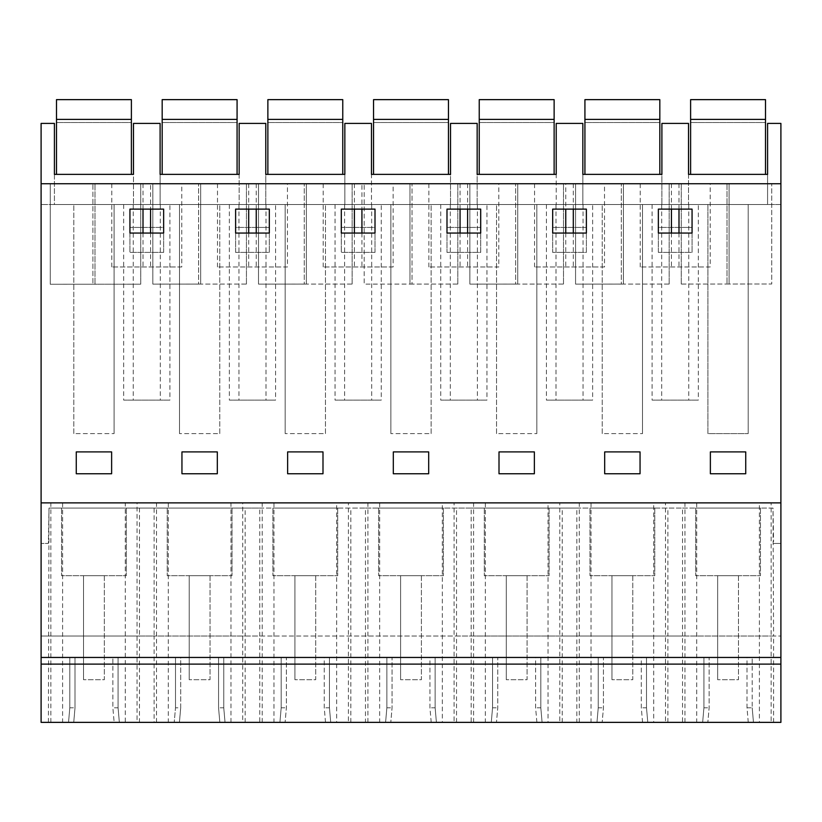 <?xml version="1.0" encoding="UTF-8"?>
<svg xmlns="http://www.w3.org/2000/svg" width="822" height="822" viewBox="0 0 822 822"><rect width="100%" height="100%" fill="white"/><g stroke="black" fill="none" stroke-linecap="round" stroke-linejoin="round"><path stroke-width="0.62" stroke-dasharray="4.11 3.08" d="M771.149 502.879L759.394 502.879L759.394 722.363L771.149 722.363L771.149 502.879L780.9 502.879L780.9 204.544L767.584 204.544L767.584 174.377L688.528 174.377L688.528 204.544L688.528 123.403L661.895 123.403L661.895 204.544L661.895 174.377L582.839 174.377L582.839 204.544L582.839 123.403L556.217 123.403L556.217 204.544L556.217 174.377L477.161 174.377L477.161 204.544L477.161 123.403L450.528 123.403L450.528 204.544L450.528 174.377L371.472 174.377L371.472 204.544L371.472 123.403L344.839 123.403L344.839 204.544L344.839 174.377L265.783 174.377L265.783 204.544L265.783 123.403L239.161 123.403L239.161 204.544L239.161 174.377L160.105 174.377L160.105 204.544L160.105 123.403L133.472 123.403L133.472 204.544L133.472 174.377L54.416 174.377L54.416 204.544L767.584 204.544L767.584 123.403L780.9 123.403L780.9 204.544L41.1 204.544L41.1 123.403L54.416 123.403L54.416 204.544L41.1 204.544L41.1 502.879L125.283 502.879L125.283 722.363L41.1 722.363L41.1 502.879L780.9 502.879L41.1 502.879M748.195 204.544L707.917 204.544L748.195 204.544L748.195 433.605L748.195 204.544M486.953 204.544L440.736 204.544L486.953 204.544L486.953 400.108L440.736 400.108L486.953 400.108M275.586 204.544L229.359 204.544L275.586 204.544L275.586 400.108L229.359 400.108L275.586 400.108M179.494 204.544L219.772 204.544L179.494 204.544L179.494 433.605L179.494 204.544M169.897 204.544L123.68 204.544L169.897 204.544L169.897 400.108L123.68 400.108L169.897 400.108M642.506 204.544L602.228 204.544L642.506 204.544L642.506 433.605L642.506 204.544M381.264 204.544L335.047 204.544L381.264 204.544L381.264 400.108L335.047 400.108L381.264 400.108M698.32 204.544L652.103 204.544L698.32 204.544L698.32 400.108L652.103 400.108L698.32 400.108M592.641 204.544L546.414 204.544L592.641 204.544L592.641 400.108L546.414 400.108L592.641 400.108M114.083 204.544L73.805 204.544L114.083 204.544L114.083 433.605L114.083 204.544M390.861 204.544L431.139 204.544L390.861 204.544L390.861 433.605L390.861 204.544M536.828 204.544L496.55 204.544L536.828 204.544L536.828 433.605L536.828 204.544M285.172 204.544L325.45 204.544L285.172 204.544L285.172 433.605L285.172 204.544M48.416 722.363L49.001 508.078L772.999 508.078L773.584 636.023L780.9 636.023L41.1 636.023L41.1 543.445L41.1 636.023L139.473 636.023L139.473 722.363L41.1 722.363L41.1 636.023L41.1 722.363L73.733 722.363L75.008 707.804L75.008 657.456L118.08 657.456L41.1 657.456M745.739 451.905L710.372 451.905L710.372 473.749L710.372 451.905L745.739 451.905L745.739 473.749L745.739 451.905L745.739 473.749L710.372 473.749L745.739 473.749L710.372 473.749L710.372 451.905L745.739 451.905M658.36 252.395L692.062 252.395L692.062 227.427L658.36 227.427L658.36 252.395L692.062 252.395L692.062 227.427L658.36 227.427L658.36 252.395M76.261 473.749L76.261 451.905L76.261 473.749L111.628 473.749L111.628 451.905L76.261 451.905L111.628 451.905L111.628 473.749L76.261 473.749L111.628 473.749L111.628 451.905L76.261 451.905L76.261 473.749M480.695 227.427L446.993 227.427L446.993 252.395L480.695 252.395L480.695 227.427L446.993 227.427L446.993 252.395L480.695 252.395L480.695 227.427M163.64 252.395L163.64 227.427L129.938 227.427L129.938 252.395L163.64 252.395L163.64 227.427L129.938 227.427L129.938 252.395L163.64 252.395M604.684 473.749L604.684 451.905L640.05 451.905L604.684 451.905L604.684 473.749L640.05 473.749L640.05 451.905L640.05 473.749L604.684 473.749L640.05 473.749L640.05 451.905L604.684 451.905L604.684 473.749M534.372 451.905L499.005 451.905L534.372 451.905L534.372 473.749L534.372 451.905L534.372 473.749L499.005 473.749L499.005 451.905L499.005 473.749L534.372 473.749L499.005 473.749L499.005 451.905L534.372 451.905M287.628 473.749L287.628 451.905L322.995 451.905L287.628 451.905L287.628 473.749L322.995 473.749L322.995 451.905L322.995 473.749L287.628 473.749L322.995 473.749L322.995 451.905L287.628 451.905L287.628 473.749M181.95 473.749L181.95 451.905L217.316 451.905L181.95 451.905L181.95 473.749L217.316 473.749L217.316 451.905L217.316 473.749L181.95 473.749L217.316 473.749L217.316 451.905L181.95 451.905L181.95 473.749M235.616 252.395L269.318 252.395L269.318 227.427L235.616 227.427L235.616 252.395L269.318 252.395L269.318 227.427L235.616 227.427L235.616 252.395M428.683 473.749L428.683 451.905L393.317 451.905L428.683 451.905L428.683 473.749L393.317 473.749L393.317 451.905L393.317 473.749L428.683 473.749L393.317 473.749L393.317 451.905L428.683 451.905L428.683 473.749M375.007 252.395L375.007 227.427L341.305 227.427L341.305 252.395L375.007 252.395L375.007 227.427L341.305 227.427L341.305 252.395L375.007 252.395M586.384 227.427L552.682 227.427L552.682 252.395L586.384 252.395L586.384 227.427L552.682 227.427L552.682 252.395L586.384 252.395L586.384 227.427M133.256 204.544L133.256 400.108M160.311 204.544L160.311 400.108M123.68 204.544L123.68 400.108M73.805 433.605L73.805 204.544L73.805 433.605L114.083 433.605L73.805 433.605M114.145 722.363L179.422 722.363L180.696 707.804L180.696 657.456L223.759 657.456L69.808 657.456L75.008 657.456L75.008 707.804L73.733 722.363L68.534 722.363L119.354 722.363L114.145 722.363L112.871 707.804L112.871 657.456L112.871 707.804L114.145 722.363M780.9 657.456L175.497 657.456L175.497 707.804L174.223 722.363L175.497 707.804L180.696 707.804L179.422 722.363L174.223 722.363L780.9 722.363L780.9 502.879M748.267 722.363L746.993 707.804L746.993 657.456L709.129 657.456L709.129 707.804L707.855 722.363L709.129 707.804L709.129 657.456L703.92 657.456L752.192 657.456L752.192 707.804L752.192 657.456L746.993 657.456L746.993 707.804L748.267 722.363M642.578 722.363L641.304 707.804L641.304 657.456L603.44 657.456L603.44 707.804L602.166 722.363L603.44 707.804L603.44 657.456L598.241 657.456L646.503 657.456L641.304 657.456L641.304 707.804L642.578 722.363M536.889 722.363L535.615 707.804L535.615 657.456L497.752 657.456L497.752 707.804L496.478 722.363L497.752 707.804L497.752 657.456L492.553 657.456L540.814 657.456L535.615 657.456L535.615 707.804L536.889 722.363M431.211 722.363L429.937 707.804L429.937 657.456L392.063 657.456L392.063 707.804L390.789 722.363L392.063 707.804L392.063 657.456L386.864 657.456L435.136 657.456L429.937 657.456L429.937 707.804L431.211 722.363M325.522 722.363L324.248 707.804L324.248 657.456L286.385 657.456L286.385 707.804L285.111 722.363L286.385 707.804L286.385 657.456L281.186 657.456L329.447 657.456L324.248 657.456L324.248 707.804L325.522 722.363M219.834 722.363L218.56 707.804L218.56 657.456L218.56 707.804L219.834 722.363M780.9 183.738L41.1 183.738M727.018 183.738L681.243 183.738L727.018 183.738L727.018 284.022L727.018 183.738L771.745 183.738L727.018 183.738M710.198 183.738L640.235 183.738L710.198 183.738L710.198 266.955L640.235 266.955L710.198 266.955M92.907 183.738L50.255 183.738L92.907 183.738L92.907 284.227L92.907 183.738L140.757 183.738L92.907 183.738M498.82 183.738L428.868 183.738L498.82 183.738L498.82 266.955L428.868 266.955L498.82 266.955M150.56 183.738L111.802 183.738L150.56 183.738L150.56 209.117M623.415 183.738L575.564 183.738L669.18 183.738L623.415 183.738L623.415 284.083L621.329 284.093L621.329 183.738L621.329 284.093L575.564 284.124L575.564 183.738L575.564 284.124L623.415 284.083L623.415 183.738M306.359 183.738L258.509 183.738L352.124 183.738L306.359 183.738L306.359 284.083L304.274 284.093L304.274 183.738L304.274 284.093L258.509 284.124L258.509 183.738L258.509 284.124L306.359 284.083L306.359 183.738M200.671 183.738L152.82 183.738L246.436 183.738L200.671 183.738L200.671 284.083L198.585 284.093L198.585 183.738L198.585 284.093L152.82 284.124L152.82 183.738L152.82 284.124L200.671 284.083L200.671 183.738M287.453 183.738L217.491 183.738L287.453 183.738L287.453 266.955L217.491 266.955L287.453 266.955M412.038 183.738L364.187 183.738L412.038 183.738L412.038 284.083L409.962 284.093L409.962 183.738L409.962 284.093L364.187 284.124L364.187 183.738L364.187 284.124L412.038 284.083L412.038 183.738M361.927 183.738L323.18 183.738L361.927 183.738L361.927 209.117M517.726 183.738L469.876 183.738L563.491 183.738L517.726 183.738L517.726 284.083L515.641 284.093L515.641 183.738L515.641 284.093L469.876 284.124L469.876 183.738L469.876 284.124L517.726 284.083L517.726 183.738M565.752 183.738L604.509 183.738L534.547 183.738L565.752 183.738L565.752 209.117M137.038 502.879L230.972 502.879L230.972 722.363L137.038 722.363L137.038 502.879L125.283 502.879M665.471 502.879L653.716 502.879L653.716 722.363L665.471 722.363L665.471 502.879L759.394 502.879M559.782 502.879L548.027 502.879L548.027 722.363L559.782 722.363L559.782 502.879L653.716 502.879M454.093 502.879L442.339 502.879L442.339 722.363L454.093 722.363L454.093 502.879L548.027 502.879M348.405 502.879L336.66 502.879L336.66 722.363L348.405 722.363L348.405 502.879L442.339 502.879M230.972 722.363L242.726 722.363L242.726 502.879L336.66 502.879M242.726 502.879L230.972 502.879M139.473 722.363L771.149 722.363M125.283 722.363L137.038 722.363M336.66 722.363L242.726 722.363M442.339 722.363L348.405 722.363M548.027 722.363L454.093 722.363M653.716 722.363L559.782 722.363M759.394 722.363L665.471 722.363M139.473 508.078L139.473 636.023L154.104 636.023L154.104 508.078L49.001 508.078L48.385 543.445L41.1 543.445L48.385 543.445L48.416 541.544M780.9 543.445L773.615 543.445L780.9 543.445M118.08 707.804L119.354 722.363L118.08 707.804L118.08 657.456L118.08 707.804L112.871 707.804M69.808 707.804L68.534 722.363L69.808 707.804L69.808 657.456L69.808 707.804L75.008 707.804M163.64 233.047L129.938 233.047L129.938 209.117L163.64 209.117L163.64 233.047M181.765 266.955L111.802 266.955L181.765 266.955L181.765 183.738M111.802 183.738L111.802 266.955M143.007 183.738L143.007 209.117M143.007 233.047L143.007 266.955M150.56 233.047L150.56 266.955M140.757 284.196L140.757 183.738L140.757 284.196L50.255 284.258L50.255 183.738L50.255 284.258L94.982 284.227L94.982 183.738L94.982 284.227L140.757 284.196M154.104 508.078L245.151 508.078L245.162 636.023L154.104 636.023L154.104 722.363M245.162 722.363L245.162 636.023L259.783 636.023L259.783 508.078L245.151 508.078M259.783 508.078L350.84 508.078L350.84 636.023L365.471 636.023L365.471 722.363M365.471 508.078L456.529 508.078L456.529 636.023L365.471 636.023L365.471 508.078L350.84 508.078M456.529 722.363L456.529 636.023L471.16 636.023L471.16 508.078L456.529 508.078M471.16 508.078L562.217 508.078L562.217 636.023L576.839 636.023L576.839 722.363M576.839 508.078L667.896 508.078L667.896 636.023L576.839 636.023L576.839 508.078L562.217 508.078M667.896 722.363L667.896 636.023L682.527 636.023L682.527 508.078L667.896 508.078M682.527 508.078L772.999 508.078L773.584 541.544M695.669 508.078L760.453 508.078L695.669 508.078L695.669 575.688L760.453 575.688L695.669 575.688L695.669 508.078M654.764 508.078L589.98 508.078L654.764 508.078L654.764 575.688L589.98 575.688L654.764 575.688L654.764 508.078M337.708 508.078L272.925 508.078L337.708 508.078L337.708 575.688L272.925 575.688L337.708 575.688L337.708 508.078M443.397 508.078L378.603 508.078L443.397 508.078L443.397 575.688L378.603 575.688L443.397 575.688L443.397 508.078M549.075 508.078L484.292 508.078L549.075 508.078L549.075 575.688L484.292 575.688L549.075 575.688L549.075 508.078M126.331 508.078L61.547 508.078L126.331 508.078L126.331 575.688L61.547 575.688L126.331 575.688L126.331 508.078M232.02 508.078L167.236 508.078L232.02 508.078L232.02 575.688L167.236 575.688L232.02 575.688L232.02 508.078M61.547 508.078L61.547 575.688L61.547 508.078M238.945 204.544L238.945 400.108M265.999 204.544L265.999 400.108M229.359 204.544L229.359 400.108M219.772 433.605L219.772 204.544L219.772 433.605L179.494 433.605L219.772 433.605M269.318 233.047L235.616 233.047L235.616 209.117L269.318 209.117L269.318 233.047M217.491 183.738L217.491 266.955M248.696 183.738L248.696 209.117M248.696 233.047L248.696 266.955M256.248 183.738L256.248 209.117M256.248 233.047L256.248 266.955M350.84 722.363L350.84 636.023L259.783 636.023L259.783 722.363M246.436 284.052L246.436 183.738L246.436 284.052L200.671 284.083L246.436 284.052M180.696 707.804L180.696 657.456L175.497 657.456L175.497 707.804M223.759 707.804L225.033 722.363L223.759 707.804L223.759 657.456L223.759 707.804L218.56 707.804M167.236 508.078L167.236 575.688L167.236 508.078M344.623 204.544L344.623 400.108M371.688 204.544L371.688 400.108M335.047 204.544L335.047 400.108M325.45 433.605L325.45 204.544L325.45 433.605L285.172 433.605L325.45 433.605M375.007 233.047L341.305 233.047L341.305 209.117L375.007 209.117L375.007 233.047M393.132 266.955L323.18 266.955L393.132 266.955L393.132 183.738M323.18 183.738L323.18 266.955M354.385 183.738L354.385 209.117M354.385 233.047L354.385 266.955M361.927 233.047L361.927 266.955M352.124 284.052L352.124 183.738L352.124 284.052L306.359 284.083L352.124 284.052M329.447 707.804L330.721 722.363L329.447 707.804L329.447 657.456L329.447 707.804L324.248 707.804M281.186 707.804L279.912 722.363L281.186 707.804L281.186 657.456L281.186 707.804L286.385 707.804M272.925 508.078L272.925 575.688L272.925 508.078M450.312 204.544L450.312 400.108M477.377 204.544L477.377 400.108M440.736 204.544L440.736 400.108M431.139 433.605L431.139 204.544L431.139 433.605L390.861 433.605L431.139 433.605M480.695 233.047L446.993 233.047L446.993 209.117L480.695 209.117L480.695 233.047M428.868 183.738L428.868 266.955M460.073 183.738L460.073 209.117M460.073 233.047L460.073 266.955M467.615 183.738L467.615 209.117M467.615 233.047L467.615 266.955M562.217 722.363L562.217 636.023L471.16 636.023L471.16 722.363M457.813 284.052L457.813 183.738L457.813 284.052L412.038 284.083L457.813 284.052M435.136 707.804L436.41 722.363L435.136 707.804L435.136 657.456L435.136 707.804L429.937 707.804M386.864 707.804L385.59 722.363L386.864 707.804L386.864 657.456L386.864 707.804L392.063 707.804M378.603 508.078L378.603 575.688L378.603 508.078M556.001 204.544L556.001 400.108M583.055 204.544L583.055 400.108M546.414 204.544L546.414 400.108M496.55 433.605L496.55 204.544L496.55 433.605L536.828 433.605L496.55 433.605M586.384 233.047L552.682 233.047L552.682 209.117L586.384 209.117L586.384 233.047M604.509 266.955L534.547 266.955L604.509 266.955L604.509 183.738M534.547 183.738L534.547 266.955M565.752 233.047L565.752 266.955M573.304 183.738L573.304 209.117M573.304 233.047L573.304 266.955M563.491 284.052L563.491 183.738L563.491 284.052L517.726 284.083L563.491 284.052M540.814 707.804L542.088 722.363L540.814 707.804L540.814 657.456L540.814 707.804L535.615 707.804M492.553 707.804L491.279 722.363L492.553 707.804L492.553 657.456L492.553 707.804L497.752 707.804M484.292 508.078L484.292 575.688L484.292 508.078M661.689 204.544L661.689 400.108M688.744 204.544L688.744 400.108M652.103 204.544L652.103 400.108M602.228 433.605L602.228 204.544L602.228 433.605L642.506 433.605L602.228 433.605M692.062 233.047L658.36 233.047L658.36 209.117L692.062 209.117L692.062 233.047M640.235 183.738L640.235 266.955M671.44 183.738L671.44 209.117M671.44 233.047L671.44 266.955M678.993 183.738L678.993 209.117M678.993 233.047L678.993 266.955M773.584 722.363L773.584 636.023L682.527 636.023L682.527 722.363M669.18 284.052L669.18 183.738L669.18 284.052L623.415 284.083L669.18 284.052M646.503 707.804L647.777 722.363L646.503 707.804L646.503 657.456L646.503 707.804L641.304 707.804M598.241 707.804L596.967 722.363L598.241 707.804L598.241 657.456L598.241 707.804L603.44 707.804M589.98 508.078L589.98 575.688L589.98 508.078M707.917 204.544L707.917 433.605L748.195 433.605L707.917 433.605L707.917 204.544M729.093 284.011L727.018 284.022L729.093 284.011L729.093 183.738L729.093 284.011L771.745 283.991L771.745 183.738L771.745 283.991L729.093 284.011M681.243 284.052L681.243 183.738L681.243 284.052L727.018 284.022L681.243 284.052M753.466 722.363L752.192 707.804L753.466 722.363M703.92 707.804L702.646 722.363L703.92 707.804L703.92 657.456L703.92 707.804L709.129 707.804M746.993 707.804L752.192 707.804M760.453 508.078L760.453 575.688L760.453 508.078M131.386 174.377L131.386 99.637L56.492 99.637L56.492 174.377L131.386 174.377L56.492 174.377M131.386 122.519L131.386 99.637L56.492 99.637L56.492 122.519L56.492 99.637L131.386 99.637L131.386 122.519L56.492 122.519L131.386 122.519M131.386 119.406L56.492 119.406M237.075 174.377L237.075 99.637L162.181 99.637L162.181 174.377L237.075 174.377L162.181 174.377M237.075 122.519L237.075 99.637L162.181 99.637L162.181 122.519L162.181 99.637L237.075 99.637L237.075 122.519L162.181 122.519L237.075 122.519M237.075 119.406L162.181 119.406M342.764 174.377L342.764 99.637L267.869 99.637L267.869 174.377L342.764 174.377L267.869 174.377M342.764 122.519L342.764 99.637L267.869 99.637L267.869 122.519L267.869 99.637L342.764 99.637L342.764 122.519L267.869 122.519L342.764 122.519M342.764 119.406L267.869 119.406M448.452 174.377L448.452 99.637L373.548 99.637L373.548 174.377L448.452 174.377L373.548 174.377M448.452 122.519L448.452 99.637L373.548 99.637L373.548 122.519L373.548 99.637L448.452 99.637L448.452 122.519L373.548 122.519L448.452 122.519M448.452 119.406L373.548 119.406M554.131 174.377L554.131 99.637L479.236 99.637L479.236 174.377L554.131 174.377L479.236 174.377M554.131 122.519L554.131 99.637L479.236 99.637L479.236 122.519L479.236 99.637L554.131 99.637L554.131 122.519L479.236 122.519L554.131 122.519M554.131 119.406L479.236 119.406M659.819 174.377L659.819 99.637L584.925 99.637L584.925 174.377L659.819 174.377L584.925 174.377M659.819 122.519L659.819 99.637L584.925 99.637L584.925 122.519L584.925 99.637L659.819 99.637L659.819 122.519L584.925 122.519L659.819 122.519M659.819 119.406L584.925 119.406M765.508 174.377L765.508 99.637L690.614 99.637L690.614 174.377L765.508 174.377L690.614 174.377M765.508 122.519L765.508 99.637L690.614 99.637L690.614 122.519L690.614 99.637L765.508 99.637L765.508 122.519L690.614 122.519L765.508 122.519M765.508 119.406L690.614 119.406M104.343 575.688L104.343 679.712L83.536 679.712L104.343 679.712L104.343 575.688L83.536 575.688L83.536 679.712L83.536 575.688L104.343 575.688M210.031 575.688L210.031 679.712L189.224 679.712L210.031 679.712L210.031 575.688L189.224 575.688L189.224 679.712L189.224 575.688L210.031 575.688M315.72 575.688L315.72 679.712L294.913 679.712L315.72 679.712L315.72 575.688L294.913 575.688L294.913 679.712L294.913 575.688L315.72 575.688M421.398 575.688L421.398 679.712L400.602 679.712L421.398 679.712L421.398 575.688L400.602 575.688L400.602 679.712L400.602 575.688L421.398 575.688M527.087 575.688L527.087 679.712L506.28 679.712L527.087 679.712L527.087 575.688L506.28 575.688L506.28 679.712L506.28 575.688L527.087 575.688M632.776 575.688L632.776 679.712L611.969 679.712L632.776 679.712L632.776 575.688L611.969 575.688L611.969 679.712L611.969 575.688L632.776 575.688M738.464 575.688L738.464 679.712L717.657 679.712L738.464 679.712L738.464 575.688L717.657 575.688L717.657 679.712L717.657 575.688L738.464 575.688M50.851 722.363L50.851 502.879M156.529 722.363L156.529 502.879M62.606 502.879L62.606 722.363M262.218 722.363L262.218 502.879M168.284 502.879L168.284 722.363M367.907 722.363L367.907 502.879M273.973 502.879L273.973 722.363M473.595 722.363L473.595 502.879M379.661 502.879L379.661 722.363M579.274 722.363L579.274 502.879M485.34 502.879L485.34 722.363M684.962 722.363L684.962 502.879M591.028 502.879L591.028 722.363M696.717 502.879L696.717 722.363"/><path stroke-width="1.23" d="M780.9 664.114L780.9 722.363L41.1 722.363L41.1 657.456L780.9 657.456L780.9 664.114L41.1 664.114M780.9 657.456L780.9 502.879L41.1 502.879L41.1 657.456M41.1 502.879L41.1 123.403L54.416 123.403L54.416 174.377L133.472 174.377L133.472 123.403L160.105 123.403L160.105 174.377L239.161 174.377L239.161 123.403L265.783 123.403L265.783 174.377L344.839 174.377L344.839 123.403L371.472 123.403L371.472 174.377L450.528 174.377L450.528 123.403L477.161 123.403L477.161 174.377L556.217 174.377L556.217 123.403L582.839 123.403L582.839 174.377L661.895 174.377L661.895 123.403L688.528 123.403L688.528 174.377L767.584 174.377L767.584 123.403L780.9 123.403L780.9 183.738L41.1 183.738M780.9 502.879L780.9 183.738M710.372 451.905L745.739 451.905L745.739 473.749L710.372 473.749L710.372 451.905M658.36 209.117L692.062 209.117L692.062 233.047L658.36 233.047L658.36 209.117M111.628 451.905L111.628 473.749L76.261 473.749L76.261 451.905L111.628 451.905M480.695 233.047L446.993 233.047L446.993 209.117L480.695 209.117L480.695 233.047M163.64 233.047L163.64 209.117L129.938 209.117L129.938 233.047L163.64 233.047M640.05 451.905L640.05 473.749L604.684 473.749L604.684 451.905L640.05 451.905M499.005 451.905L534.372 451.905L534.372 473.749L499.005 473.749L499.005 451.905M322.995 451.905L322.995 473.749L287.628 473.749L287.628 451.905L322.995 451.905M217.316 451.905L217.316 473.749L181.95 473.749L181.95 451.905L217.316 451.905M235.616 209.117L269.318 209.117L269.318 233.047L235.616 233.047L235.616 209.117M393.317 451.905L393.317 473.749L428.683 473.749L428.683 451.905L393.317 451.905M375.007 233.047L375.007 209.117L341.305 209.117L341.305 233.047L375.007 233.047M586.384 233.047L552.682 233.047L552.682 209.117L586.384 209.117L586.384 233.047M143.007 209.117L143.007 233.047M150.56 209.117L150.56 233.047M248.696 209.117L248.696 233.047M256.248 209.117L256.248 233.047M354.385 209.117L354.385 233.047M361.927 209.117L361.927 233.047M460.073 209.117L460.073 233.047M467.615 209.117L467.615 233.047M565.752 209.117L565.752 233.047M573.304 209.117L573.304 233.047M671.44 209.117L671.44 233.047M678.993 209.117L678.993 233.047M131.386 119.406L131.386 99.637L56.492 99.637L56.492 119.406L131.386 119.406L131.386 174.377M56.492 174.377L56.492 119.406M237.075 119.406L237.075 99.637L162.181 99.637L162.181 119.406L237.075 119.406L237.075 174.377M162.181 174.377L162.181 119.406M342.764 119.406L342.764 99.637L267.869 99.637L267.869 119.406L342.764 119.406L342.764 174.377M267.869 174.377L267.869 119.406M448.452 119.406L448.452 99.637L373.548 99.637L373.548 119.406L448.452 119.406L448.452 174.377M373.548 174.377L373.548 119.406M554.131 119.406L554.131 99.637L479.236 99.637L479.236 119.406L554.131 119.406L554.131 174.377M479.236 174.377L479.236 119.406M659.819 119.406L659.819 99.637L584.925 99.637L584.925 119.406L659.819 119.406L659.819 174.377M584.925 174.377L584.925 119.406M765.508 119.406L765.508 99.637L690.614 99.637L690.614 119.406L765.508 119.406L765.508 174.377M690.614 174.377L690.614 119.406"/></g></svg>
